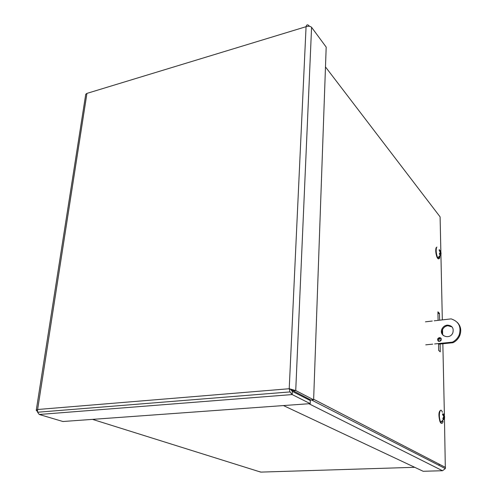 <?xml version="1.0" encoding="UTF-8"?>
<svg xmlns="http://www.w3.org/2000/svg" width="497" height="497" viewBox="0 0 497 497"><rect width="100%" height="100%" fill="white"/><g stroke="black" fill="none" stroke-linecap="round" stroke-linejoin="round"><path stroke-width="0.75" d="M257.695 471.156L261.062 472.1L414.709 467.304M439.553 464.347L438.721 465.229M438.888 257.142L438 257.707M442.075 421.425L441.044 422.028M440.118 344.023L440.274 351.845L438.677 350.441L438.54 343.551M438.497 341.358L438.435 337.948M438.087 320.372L437.919 311.849L439.491 313.414L439.628 320.198M439.988 337.643L440.062 341.346M439.491 313.414L437.95 313.601M444.473 419.089L445.331 468.615L442.516 470.721L423.171 471.28L283.445 405.564M325.479 66.909L440.1 216.872L440.858 251.724M440.92 254.824L442.33 319.888M442.535 329.368L442.653 334.872M442.846 343.75L444.393 415.231M310.209 403.632L310.321 400.576L292.323 391.4L290.714 389.499L289.217 388.735L289.975 391.916L292.18 394.562L310.209 403.632L62.926 421.512L39.251 414.479L37.579 412.237L37.617 409.497L36.238 410.423L37.461 411.497M292.323 391.4L292.18 394.562L39.251 414.479M36.25 410.336L85.745 94.256L86.944 93.386L37.617 409.497L289.217 388.735L306.065 26.689C308.413 25.925 310.252 26.124 311.582 27.298L326.187 47.103L313.626 399.793L295.734 390.561L289.217 388.735M309.376 26.279L308.83 25.546C307.463 24.347 306.543 24.732 306.065 26.689L86.944 93.386M308.799 26.223L308.83 25.546M290.714 389.499L310.836 399.998L313.626 399.793M292.863 390.797L295.734 390.561L311.582 27.298M447.232 325.119C452.121 325.442 453.991 328.026 452.829 332.853C449.884 340.178 438.416 335.866 442.019 328.877C443.125 326.728 444.865 325.473 447.232 325.119M452.096 326.958L447.847 325.721C445.48 326.075 443.746 327.33 442.641 329.474C441.678 331.766 441.939 333.816 443.417 335.618M439.373 337.612C441.007 337.743 441.616 338.619 441.199 340.24C438.919 342.141 437.727 341.681 437.64 338.861L439.373 337.612M441.1 338.401L440.007 338.19L438.453 339.122M434.633 343.949L452.444 342.141C455.532 340.538 457.762 338.165 459.147 335.028C461.514 326.871 458.843 321.484 451.139 318.881L434.216 320.813M432.278 321.037L425.438 321.82M425.761 344.843L432.67 344.148M438.553 344.185L453.053 342.719C456.134 341.122 458.364 338.755 459.744 335.618C461.638 330.486 460.818 326.075 457.296 322.385M452.444 342.141L453.053 342.719M443.119 421.431C442.541 423.624 441.746 423.873 440.733 422.177L444.542 418.673L444.15 414.902M444.225 414.709L443.896 413.808L443.976 415.417L442.715 413.74L442.535 414.628M442.846 418.598L443.175 419.505L444.163 417.809L444.349 419.549L444.542 418.673M442.715 413.74L442.523 414.616L443.79 416.287L442.839 418.598L443.175 419.505M441.709 423.27C441.081 423.512 440.472 422.86 439.876 421.313C438.422 415.188 438.652 411.528 440.566 410.329M442.759 420.903L442.653 421.462M440.733 422.177L440.342 421.282C438.068 415.393 440.243 406.043 442.392 412.262M440.448 250.513L440.51 251.451L439.329 249.885M439.59 254.514L440.603 253.489L440.771 255.576L440.969 254.992L440.746 251.494L440.193 251.774M439.329 249.6L439.124 250.177L440.311 252.513L439.348 253.694L439.652 254.681M440.746 251.494L440.646 251.115M439.454 256.682C439.006 259.484 438.161 259.589 436.919 257.005C435.739 253.513 435.453 250.457 436.055 247.835L436.95 247.052M439.913 256.222C439.634 258.987 438.919 259.527 437.776 257.831L437.354 256.937C436.173 253.451 435.888 250.395 436.484 247.767M260.608 472.069L92.529 419.375M442.516 470.721L308.898 403.726M313.644 399.259L445.523 467.435M443.97 415.405L443.268 415.486M444.163 417.809L443.386 417.809M444.492 416.306L443.796 416.3M444.542 416.952L443.778 417.045L444.542 416.946M440.988 253.06L439.715 253.315M440.951 252.488L440.292 252.538M440.472 251.37L440.019 251.457M440.603 253.489L439.466 253.576M311.433 399.955L445.331 468.615M37.573 412.237L289.968 391.922M442.641 329.474L442.019 328.877M459.147 335.028L459.744 335.618M444.548 418.636L444.361 419.487M442.597 414.691L442.777 413.877M443.976 415.417L443.281 415.504M444.622 417.623L444.492 415.989M440.342 421.282L439.876 421.313M439.193 250.264L439.385 249.755M439.491 254.222L439.391 253.65M440.976 254.955L440.777 255.539M440.51 251.451L440.075 251.55M437.776 257.831L440.858 254.675M441.056 253.886L440.957 252.408M437.354 256.937L436.919 257.005"/></g></svg>
